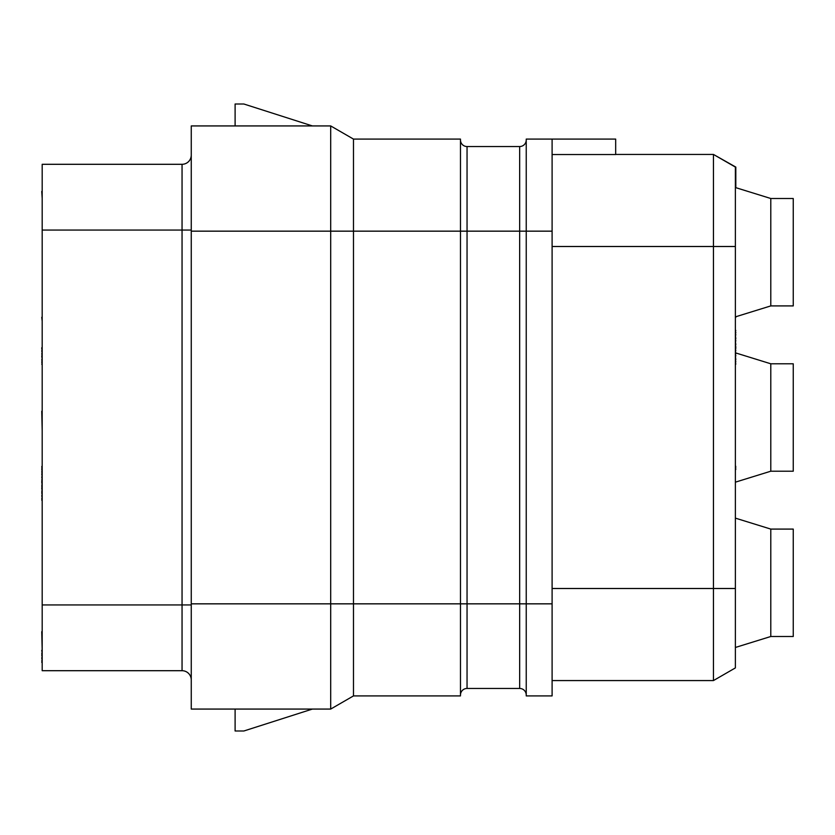 <?xml version="1.0" encoding="UTF-8"?>
<svg xmlns="http://www.w3.org/2000/svg" width="835" height="835" viewBox="0 0 835 835"><rect width="100%" height="100%" fill="white"/><g stroke="black" fill="none" stroke-linecap="round" stroke-linejoin="round"><path stroke-width="1.25" d="M552.102 139.09L526.238 139.09L526.238 695.91L552.102 695.91L552.102 139.09L615.677 139.09L615.677 154.538L552.102 154.538M615.677 154.433L713.455 154.433L713.455 680.567L735.374 667.916L713.455 680.567L552.102 680.567M735.374 667.916L735.374 167.084L713.455 154.433L735.812 167.084L735.812 187.666M735.374 518.128L770.788 529.087L770.788 636.5L735.374 647.469M770.788 529.087L793.25 529.087L793.25 636.5L770.788 636.5M42.188 230.063L42.188 164.297L182.051 164.297A9.206 9.206 0 0 0 191.257 155.091A9.206 9.206 0 0 1 182.051 164.297L182.051 230.063L42.188 230.063L42.188 670.703L182.051 670.703L182.051 230.063L191.257 230.063M353.487 695.91L353.487 139.09L460.471 139.09L460.471 695.91L353.487 695.91L330.702 709.072L191.257 709.072L191.257 125.928L330.702 125.928L330.702 231.159L191.257 231.159M235.105 709.072L235.105 730.99L243.872 730.99L312.384 709.072M526.238 695.033A6.576 6.576 0 0 0 519.662 688.457L519.662 603.841L330.702 603.841L330.702 709.072M191.257 603.841L330.702 603.841L330.702 231.159L467.047 231.159L467.047 146.542A6.576 6.576 0 0 1 460.471 139.967A6.576 6.576 0 0 0 467.047 146.542L519.662 146.542A6.576 6.576 0 0 0 526.238 139.967A6.576 6.576 0 0 1 519.662 146.542L519.662 231.159L467.047 231.159L467.047 688.457A6.576 6.576 0 0 0 460.471 695.033A6.576 6.576 0 0 1 467.047 688.457L519.662 688.457M353.487 139.09L330.702 125.928M235.105 125.928L235.105 104.01L243.872 104.01L312.384 125.928M191.257 679.909A9.206 9.206 0 0 0 182.051 670.703A9.206 9.206 0 0 1 191.257 679.909A9.206 9.206 0 0 0 182.051 670.703A9.206 9.206 0 0 1 191.257 679.909M770.788 305.913L770.788 198.5L793.25 198.5L793.25 305.913L770.788 305.913L735.374 316.872M770.788 471.211L770.788 363.789L793.25 363.789L793.25 471.211L770.788 471.211L735.812 482.035M42.188 191.455L42.188 167.584M42.188 198.271L41.75 191.455M42.188 631.688L42.188 627.951M42.188 650.34L41.75 631.688M42.188 653.325L41.75 650.34M42.188 654.817L41.75 653.325M42.188 657.803L41.75 654.817M42.188 660.788L41.75 657.803M42.188 662.28L41.75 660.788M42.188 663.032L41.75 662.28M42.188 465.732L42.188 466.473M42.188 467.965L41.75 466.473M42.188 469.458L41.75 467.965M42.188 471.702L41.75 469.458M42.188 473.936L41.75 471.702M42.188 476.921L41.75 473.936M42.188 479.906L41.75 476.921M42.188 481.398L41.75 479.906M42.188 482.15L41.75 481.398M42.188 485.135L41.75 482.15M42.188 486.628L41.75 485.135M42.188 488.12L41.75 486.628M42.188 491.105L41.75 488.12M42.188 492.598L41.75 491.105M42.188 495.583L41.75 492.598M42.188 498.568L41.75 495.583M42.188 500.061L41.75 498.568M42.188 500.802L41.75 500.061M42.188 411.248L42.188 395.581M42.188 430.651L41.75 411.248M42.188 285.967L42.188 317.31M42.188 321.037L41.75 317.31M42.188 347.725L42.188 329.815M42.188 348.466L41.75 347.725M42.188 350.71L41.75 348.466M42.188 353.696L41.75 350.71M42.188 355.929L41.75 353.696M42.188 359.666L41.75 355.929M42.188 361.899L41.75 359.666M42.188 364.143L41.75 361.899M42.188 364.885L41.75 364.143M735.374 469.458L735.374 500.802M735.374 467.965L735.812 469.458M735.374 466.473L735.812 467.965M735.374 465.732L735.812 466.473M735.374 317.31L735.374 321.037M735.812 316.736L735.812 317.31M735.374 364.885L735.374 364.143M735.374 361.899L735.812 364.143M735.374 359.666L735.812 361.899M735.374 355.929L735.812 359.666M735.374 353.696L735.812 355.929M735.374 350.71L735.812 353.696M735.374 348.466L735.812 350.71M735.374 347.725L735.812 348.466M735.374 346.974L735.812 347.725M735.374 344.74L735.812 346.974M735.374 341.004L735.812 344.74M735.374 338.77L735.812 341.004M735.374 335.033L735.812 338.77M735.374 332.8L735.812 335.033M735.374 330.556L735.812 332.8M735.374 329.815L735.812 330.556M735.374 588.498L552.102 588.498M552.102 246.502L735.374 246.502M191.257 604.937L42.188 604.937M552.102 603.841L519.662 603.841L519.662 231.159L552.102 231.159M770.788 198.5L735.374 187.531M770.788 363.789L735.812 352.965"/></g></svg>
